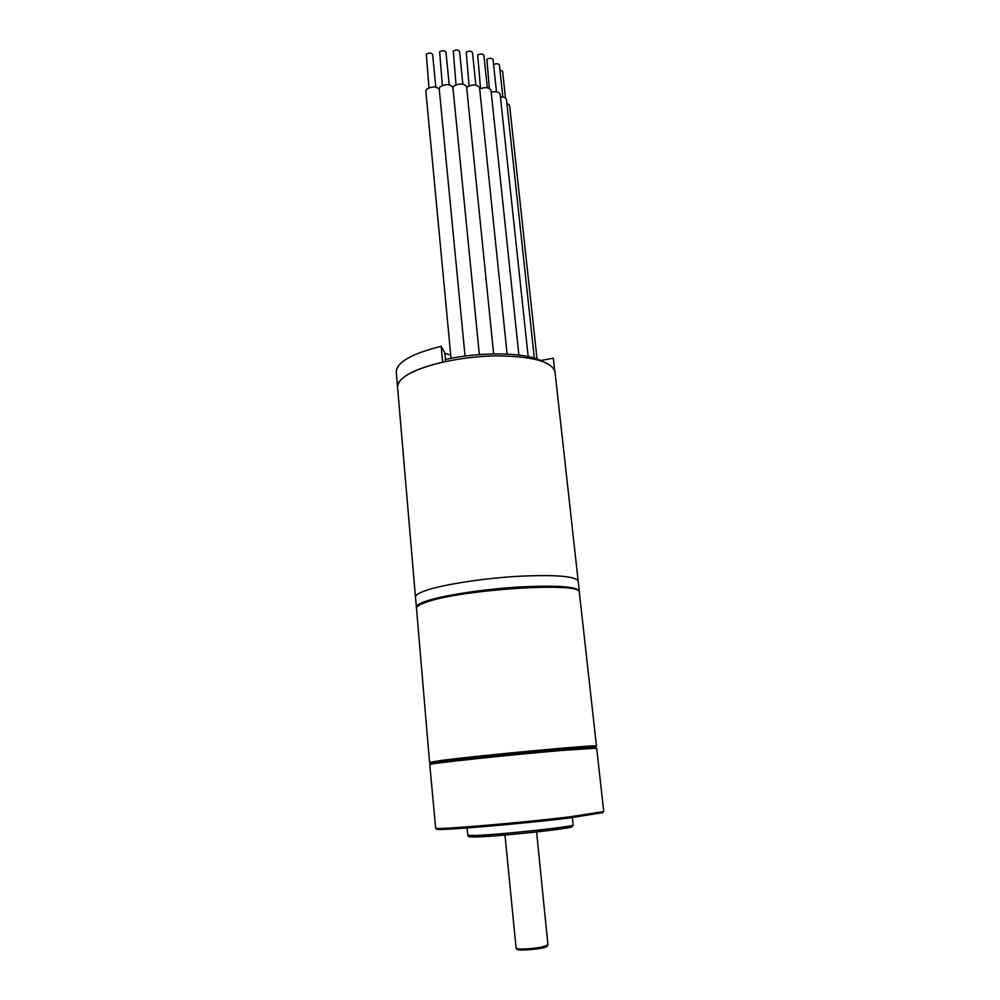 <?xml version="1.0" encoding="UTF-8"?>
<svg xmlns="http://www.w3.org/2000/svg" width="1000" height="1000" viewBox="0 0 1000 1000"><rect width="100%" height="100%" fill="white"/><g stroke="black" fill="none" stroke-linecap="round" stroke-linejoin="round"><path stroke-width="1.5" d="M579.312 591.275L578.188 581.138C575.625 576.175 555.688 574.55 518.4 576.287C483.475 578.312 444.188 584.362 426.587 590.25C444.188 584.362 483.475 578.312 518.4 576.287C555.688 574.55 575.625 576.175 578.188 581.138L554.987 371.8C551.888 361.512 532.225 356.2 496 355.863C462.125 356.35 424.425 364.5 407.8 374.562C400.662 378.913 397.25 383.137 397.562 387.238L415.462 597.1C415.325 595.075 419.038 592.8 426.587 590.25C419.038 592.8 415.325 595.075 415.462 597.1L416.463 607.75C416.987 605.962 420.7 603.962 427.587 601.75C463.25 589.312 580.025 581.962 579.275 591.788L579.312 591.275C576.763 586.562 556.825 585.138 519.487 586.975C484.5 589.075 445.138 595.025 427.5 600.7C419.925 603.15 416.2 605.337 416.325 607.25M445.337 361.525L445.163 359.588C480.462 351.337 527 352.337 542 361.188M537.05 359.025L509.613 105.375L506.875 103.212M499.938 69.975L502.6 71.275L505.475 97.987M534.338 358.125L506.463 99.438C506 97.737 504 96.9 500.438 96.925M493.587 64.55C496.413 63.325 498.35 63.487 499.412 65.037L502.837 97.05M528.162 356.575L500.15 94.262C499.15 91.938 496.163 91.225 491.2 92.125M489.325 88.338L486.912 59.312C489.738 57.838 491.788 57.938 493.062 59.612L496.488 91.825M518.888 355.062L491 90.225C489.162 87.312 485.4 86.875 479.688 88.9M480.538 88.5L477.7 55.025C480.55 53.537 482.612 53.637 483.913 55.338L487.312 87.737M466.637 87.362L466.962 87.05C472.725 84.125 476.912 84.325 479.55 87.625L507.113 354.087M475.85 85.087L472.5 52.55C471.188 50.812 469.1 50.7 466.238 52.213L469.05 85.825M465.037 356.062L439.212 88.713L440.175 86.725C445.95 83.775 450.2 83.987 452.9 87.375L479.338 354.562M449.188 84.787L445.975 52.125C444.625 50.35 442.525 50.225 439.65 51.75L442.35 85.45M451.037 358.35L425.825 91.025L426.75 89.1C431.6 86.35 435.775 86.325 439.25 89.025M435.8 87.163L432.663 54.538C431.3 52.75 429.188 52.625 426.325 54.15L428.963 87.8M452.912 87.575L453.888 86.037C459.663 83.088 463.888 83.3 466.562 86.65L493.625 353.888M462.85 84.075L459.562 51.438C458.237 49.688 456.138 49.562 453.263 51.087L456.025 84.775M540.675 360.513L553.325 358.2L554.675 370.387M441.163 346.275L442.638 362.125C412.875 369.462 397.85 377.837 397.562 387.238L396.262 372.1C396.538 362.362 411.5 353.75 441.163 346.275L444.913 353.288L450.737 355.175M436.425 828.95L436.838 829.3C440.087 830.725 519.562 824.05 568.5 818.112L602.663 812.65M569.025 816.938L603.737 811.575L596.7 748.175L562.013 750.425C509.438 754.875 425.625 763.888 429.738 764.538L435.688 828.312C438.913 829.725 519.45 822.925 569.025 816.938M430.875 763.45C422.413 763.15 507.375 753.913 561.25 749.388L595.388 747.325M546.987 946.275L546.737 946.6C544.65 948.688 519.75 951.137 517.3 949.475L516.987 949.212M504.975 835.037L516.138 948.487C520.938 949.475 529.25 949.062 541.075 947.262L547.95 944.987L536.6 831.938M596.075 746.237L596.3 745.962C596.9 744.488 478.338 755.525 441.413 760.45L429.562 762.412L416.463 607.75M596.3 745.962L595.363 747.138C595.887 745.738 478.938 756.663 442.438 761.475L430.863 763.263L429.712 762.3M579.275 591.788L596.475 746.05M417.55 606.287C418.45 604.587 422.075 602.725 428.413 600.688C462.95 588.612 576.038 581.225 577.925 590.562M444.913 353.288L445.487 359.513M571.65 826.812C571.85 828.538 500.938 836.2 477.413 836.95M477.225 836.95L469.588 836.812M467.75 835.238C469.7 836.312 464.45 837.15 477.113 836.938C493.8 836.363 535.737 832.4 557.663 829.375C570.812 827.487 572.587 826.612 572.45 826.375L573.15 824.9C576.613 826.363 500.988 834.613 475.9 835.45L467.75 835.238L467.1 827.975M602.325 813.075L603.263 811.888M436.838 829.3L435.688 828.312M573.15 824.9L572.388 817.65M546.737 946.6L547.688 945.387M517.3 949.475L516.138 948.487"/></g></svg>
